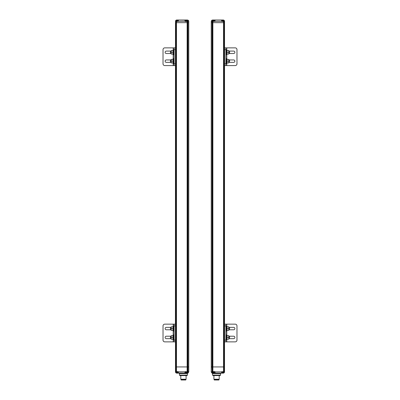 <?xml version="1.0" encoding="UTF-8"?>
<svg xmlns="http://www.w3.org/2000/svg" width="400" height="400" viewBox="0 0 400 400"><rect width="100%" height="100%" fill="white"/><g stroke="black" fill="none" stroke-linecap="round" stroke-linejoin="round"><path stroke-width="0.6" d="M187.65 372.21L187.65 371.84L185.435 371.84L185.435 372.21L187.65 372.21L187.195 372.58M185.92 372.58L187.28 372.58M174.08 328.58L174.08 331.11L173.555 331.11L173.555 326.045L174.08 326.045L174.08 328.58M171.225 338.565A1.22 1.22 0 0 1 170.77 338.655L166.345 338.655A1.22 1.22 0 0 1 165.125 337.435A1.22 1.22 0 0 1 166.345 336.215L170.77 336.215A1.22 1.22 0 0 1 171.225 336.305M171.225 329.71A1.22 1.22 0 0 1 170.77 329.795L166.345 329.795A1.22 1.22 0 0 1 165.125 328.58A1.22 1.22 0 0 1 166.345 327.36L170.77 327.36A1.22 1.22 0 0 1 171.225 327.45M174.09 341.865L164.795 341.865A1.77 1.77 0 0 1 163.02 340.09L163.02 325.92A1.77 1.77 0 0 1 164.795 324.15L175.42 324.15L175.42 341.865L174.09 341.865L174.09 324.15M174.08 52.295L174.08 54.83L173.555 54.83L173.555 49.765L174.08 49.765L174.08 52.295M173 52.295L173 50.155L173.535 50.155L173.535 54.44L173 54.44L173 52.295L172.995 54.07L171.225 54.07L171.225 50.525L172.995 50.525L172.995 52.295L171.225 52.295M180.785 379.245L181.095 379.555L185.79 379.555L186.1 379.245L180.785 379.245L180.785 375.57M185.615 375.57L183.445 375.57M181.27 375.57L180.01 375.57M180.785 373.58L180.785 373.135L180.785 373.58M172.995 335.665L172.995 339.205L171.225 339.205L171.225 335.665L172.995 335.665M173 337.435L173 339.575L173.535 339.575L173.535 335.295L173 335.295L173 337.435L171.225 337.435M170.415 337.435L170.415 338.32L170.415 337.435M170.415 328.58L170.415 329.465L170.415 328.58M173.205 65.58L164.795 65.58A1.77 1.77 0 0 1 163.02 63.81L163.02 49.64A1.77 1.77 0 0 1 164.795 47.87L175.42 47.87L175.42 65.58L173.205 65.58L173.205 63.295M174.09 47.87L174.09 65.58M171.225 62.285A1.22 1.22 0 0 1 170.77 62.37L166.345 62.37A1.22 1.22 0 0 1 165.125 61.155A1.22 1.22 0 0 1 166.345 59.935L170.77 59.935A1.22 1.22 0 0 1 171.225 60.02M171.225 53.43A1.22 1.22 0 0 1 170.77 53.515L166.345 53.515A1.22 1.22 0 0 1 165.125 52.295A1.22 1.22 0 0 1 166.345 51.08L170.77 51.08A1.22 1.22 0 0 1 171.225 51.165M176.8 20.535L176.8 20L184.925 20L178.415 20L178.37 21.33L175.73 21.505L175.475 22.655L175.475 51.19L175.475 22.655L175.88 22.655L175.73 366.935L188.755 366.935L188.755 21.33L188.265 20.295A1.33 1.33 0 0 1 188.755 21.33L188.755 22.655L187.135 22.655L187.135 21.505L185.28 21.505L184.925 21.125L185.105 20.175L188.27 20.315L188.215 21.33L187.98 20.45L188.215 21.33L187.805 21.33L187.99 22.655L188.755 22.655L188.755 371.81L188.265 372.84L187.53 373.135M175.855 21.33L178.065 21.33L176.505 21.33L176.505 22.655L175.88 22.655L175.88 366.935L175.475 366.935L175.73 366.935L175.73 371.63L175.475 371.81L175.475 22.655M176.005 371.81L178.065 371.81L175.88 371.63L175.88 366.935L176.505 366.935L176.505 22.655L187.135 22.655L175.88 22.655L176.005 21.33M175.475 366.935L175.475 371.63M175.475 336.33L175.475 329.685L175.42 336.33M175.475 327.47L175.475 62.26L175.42 327.47M175.475 60.045L175.475 53.405L175.42 60.045M172.995 59.38L172.995 62.925L171.225 62.925L171.225 59.38L172.995 59.38M173 61.155L173 63.295L173.535 63.295L173.535 59.01L173 59.01L173 61.155L171.225 61.155M174.08 337.435L174.08 339.965L173.555 339.965L173.555 334.905L174.08 334.905L174.08 337.435M177.47 372.96L187.43 373.135L188.265 372.84L188.755 371.81L187.99 371.65L188.27 372.01L187.99 371.65L187.99 22.655L187.695 22.655L187.62 21.33L184.925 21.125L184.925 20L187.43 20L185.105 20.22M178.44 20L177.47 20.175M178.415 20L178.37 21.33L185.13 21.24M187.975 20.435L188.265 20.295L187.51 20.005M178.24 21.15L177.91 21.15M188.27 20.315L188.755 21.33L188.215 21.33M178.24 20.175L175.955 20.55M188.755 366.935L187.695 366.935L187.695 22.655L187.135 22.655L187.135 366.935L176.505 366.935L176.505 371.63L178.065 371.63L178.415 372.01L178.24 372.96L176.8 372.96L176.8 372.58L177.45 372.58M187.885 21.31L185.88 21.195M188.27 21.125L187.65 21.15M176.8 20A1.33 1.33 0 0 0 175.49 21.125L175.695 21.01M175.475 21.505L175.695 21.15M187.805 21.33L187.135 21.33L187.96 21.24M175.83 20.42L175.575 20.82L175.96 20.455M177.91 20.9L175.695 20.9L175.695 21.27L177.91 21.27L177.54 20.535L176.18 20.535M187.65 20.9L185.435 20.9L185.435 21.27L187.65 21.27L187.28 20.535L185.92 20.535M172.995 326.81L172.995 330.35L171.225 330.35L171.225 326.81L172.995 326.81M173 328.58L173 330.72L173.535 330.72L173.535 326.435L173 326.435L173 328.58L171.225 328.58M174.08 61.155L174.08 63.685L173.555 63.685L173.555 58.62L174.08 58.62L174.08 61.155M170.415 61.155L170.415 62.04L170.415 61.155M170.415 52.295L170.415 53.185L170.415 52.295M184.495 371.81L178.37 371.81M188.215 371.81L185.88 371.94M187.65 371.985L187.96 371.895L187.98 372.685L187.98 371.985L188.27 372.01L188.27 372.82L186.44 373.135L187.43 373.135L187.03 373.58L179.46 373.58L179.46 375.13L179.9 375.57L186.985 375.57L187.43 375.13L179.46 375.13M187.43 375.13L187.43 373.525L187.76 373.095L186.415 373.135M187.87 373.08L187.43 373.135L188.27 372.84L187.975 372.705L188.265 372.84L188.755 371.81M188.15 372.925L187.33 372.96L188.265 372.84M186.455 372.96L185.105 372.96L185.13 371.895L185.435 371.985M178.23 371.92L178.415 373.135L177.865 373.135M177.69 373.135L178.44 373.135M177.53 373.135L176.8 373.135A1.33 1.33 0 0 1 175.49 372.01L175.475 371.81A1.33 1.33 0 0 0 175.48 371.945A1.33 1.33 0 0 1 175.475 371.81L175.65 371.895M187.695 371.63L187.695 366.935L187.135 366.935L187.135 371.63L187.96 371.895L187.88 371.63M184.925 372.01L184.925 373.135L184.975 371.81L187.135 371.81M178.415 373.135L178.24 371.985L177.91 371.985M177.575 371.81L176.135 371.94M185.77 371.83L187.32 371.81L185.28 371.63M176.24 373.01L175.575 372.32L176.24 373.01M184.975 371.81L185.28 371.81M187.98 371.985L187.98 372.685M181.12 379.555L181.12 380L185.77 380L185.77 379.555M177.91 372.21L177.91 371.84L175.695 371.84L175.695 372.21L177.91 372.21L177.54 372.58M176.18 372.58L176.8 372.58M227 59.01L227 63.295L226.465 63.295L226.465 59.01L227 59.01M224.58 341.865L225.91 341.865L225.91 324.15L235.205 324.15A1.77 1.77 0 0 1 236.98 325.92L236.98 340.09A1.77 1.77 0 0 1 235.205 341.865L224.58 341.865L224.58 324.15L225.91 324.15L224.58 324.15M228.775 327.45A1.22 1.22 0 0 1 229.23 327.36L233.655 327.36A1.22 1.22 0 0 1 234.875 328.58A1.22 1.22 0 0 1 233.655 329.795L229.23 329.795A1.22 1.22 0 0 1 228.775 329.71M228.775 336.305A1.22 1.22 0 0 1 229.23 336.215L233.655 336.215A1.22 1.22 0 0 1 234.875 337.435A1.22 1.22 0 0 1 233.655 338.655L229.23 338.655A1.22 1.22 0 0 1 228.775 338.565M227.005 54.07L227.005 50.525L228.775 50.525L228.775 54.07L227.005 54.07M227.005 52.295L228.775 52.295M211.775 372.865L212.675 372.96L211.745 372.84L212.58 373.135L211.745 372.84L211.25 371.81L211.25 22.655L212.02 22.655L211.25 22.655L211.25 21.33L211.25 366.935L224.535 366.935L223.505 366.935L223.505 22.655L212.875 22.655L224.275 22.655L223.505 22.655L223.505 21.505L221.64 21.33L221.77 20.175L223.205 20.175L223.205 20.535M222.1 372.21L224.315 372.21L224.315 371.84L222.1 371.84L222.47 372.58L223.83 372.58M224.315 21.01L224.52 21.125A1.33 1.33 0 0 0 223.205 20L215.08 20L215.035 21.33L212.315 21.505L212.315 22.655L212.02 22.655L212.875 22.655L212.315 22.655L212.315 366.935L212.02 366.935L212.02 21.49L211.735 21.125L212.8 21.195M211.79 371.81L211.25 371.81L211.745 372.84L212.02 371.65L211.735 372.82L212.58 373.135L211.745 372.84L212.58 373.135L221.59 373.135L221.64 371.81L224.13 371.63L224.13 21.505L223.505 21.33L224.535 21.33A1.33 1.33 0 0 0 224.53 21.195A1.33 1.33 0 0 1 224.535 21.33L224.535 21.33A1.33 1.33 0 0 0 224.53 21.195A1.33 1.33 0 0 1 224.535 21.33L224.535 22.655L224.275 22.655L224.535 22.655L224.52 372.01A1.33 1.33 0 0 1 223.205 373.135L221.59 373.135L221.79 371.895L222.545 371.94M226.445 326.045L226.445 331.11L225.92 331.11L225.92 326.045L226.445 326.045M221.59 21.125L221.61 20L212.475 20.005M222.53 20L221.57 20M212.675 20.175L212.03 20.435L214.905 20.175L214.905 21.15L214.905 20.22M211.845 20.225L211.25 21.33L211.745 20.295L212.025 21.15L211.745 20.295L212.03 20.435M215.08 20L214.88 21.24L214.57 21.15M221.59 20L221.79 21.24L222.1 21.15M215.035 21.33L221.64 21.33M211.735 21.125L211.735 20.315L212.025 20.45L212.025 21.15L211.735 21.125L212.36 21.15M224.15 371.81L224.535 371.63L224.15 371.81L224.275 21.505L222.545 21.195M211.25 21.33L212.05 21.24M214.725 21.33L212.875 21.33L212.875 366.935L212.315 366.935L212.315 371.63L214.725 371.63L215.035 371.81L214.24 371.81L215.035 371.81L215.08 373.135L215.08 372.01M212.39 21.33L212.02 21.49M224.315 21.15L224.535 21.505M224.18 20.42L224.435 20.82L224.05 20.455M228.775 51.165A1.22 1.22 0 0 1 229.23 51.08L233.655 51.08A1.22 1.22 0 0 1 234.875 52.295A1.22 1.22 0 0 1 233.655 53.515L229.23 53.515A1.22 1.22 0 0 1 228.775 53.43M228.775 60.02A1.22 1.22 0 0 1 229.23 59.935L233.655 59.935A1.22 1.22 0 0 1 234.875 61.155A1.22 1.22 0 0 1 233.655 62.37L229.23 62.37A1.22 1.22 0 0 1 228.775 62.285M224.58 49.64L225.91 49.64L225.91 47.87L235.205 47.87A1.77 1.77 0 0 1 236.98 49.64L236.98 63.81A1.77 1.77 0 0 1 235.205 65.58L224.58 65.58L225.91 65.58L225.91 63.81L224.58 63.81L224.58 47.87L225.91 47.87L224.58 47.87M225.91 49.64L225.91 63.81M224.58 65.58L224.58 63.81M227 50.155L227 54.44L226.465 54.44L226.465 50.155L227 50.155M218.91 379.555L219.22 379.245L213.91 379.245L214.22 379.555L218.91 379.555L218.89 380L214.24 380L214.24 379.555M213.91 379.245L213.91 375.57M214.395 375.57L213.135 375.57M218.735 375.57L216.565 375.57M227 335.295L227 339.575L226.465 339.575L226.465 335.295L227 335.295M212.5 373.135L212.98 373.58L220.55 373.58L220.55 375.13L212.58 375.13L213.025 375.57L220.105 375.57L220.55 375.13M214.885 373.135C222.595 373.135 222.595 373.135 214.885 373.135L212.135 373.08M212.195 373.08L212.58 373.135L211.745 372.84L211.27 372.045M212.58 375.13L212.325 373.11M212.245 373.095L213.555 372.96M222.46 373.135L221.965 373.135M221.57 373.135L221.905 373.135M211.25 366.935L212.02 366.935L212.205 371.81L211.735 372.82M214.725 371.63L212.875 371.81L212.875 366.935L223.505 366.935L223.505 371.81L221.945 371.81L223.98 371.83L222.43 371.83M212.69 371.83L214.24 371.81L212.8 371.94M223.205 372.58L223.205 372.96L221.77 372.96L221.59 372.01L222.1 371.985M221.945 371.63L221.79 371.895L214.89 371.92M212.875 371.81L212.02 371.65M224.005 371.81L223.505 371.81M223.77 373.01L224.435 372.32A1.33 1.33 0 0 0 224.525 371.97A1.33 1.33 0 0 1 224.435 372.32L223.77 373.01M224.535 371.63L224.52 372.01A1.33 1.33 0 0 1 223.205 373.135L224.09 372.55M212.36 372.21L214.57 372.21L214.57 371.84L212.36 371.84L212.725 372.58L214.09 372.58M224.315 20.9L222.1 20.9L222.1 21.27L224.315 21.27L223.945 20.535L222.555 20.535M227.005 339.205L227.005 335.665L228.775 335.665L228.775 339.205L227.005 339.205M227.005 337.435L228.775 337.435M214.57 20.9L212.36 20.9L212.36 21.27L214.57 21.27L214.205 20.535L212.815 20.535M226.445 58.62L226.445 63.685L225.92 63.685L225.92 58.62L226.445 58.62M229.585 52.295L229.585 53.185L229.585 52.295M229.585 61.155L229.585 60.27L229.585 61.155M226.445 334.905L226.445 339.965L225.92 339.965L225.92 334.905L226.445 334.905M229.585 328.58L229.585 327.695L229.585 328.58M229.585 337.435L229.585 336.55L229.585 337.435M226.445 49.765L226.445 54.83L225.92 54.83L225.92 49.765L226.445 49.765M226.465 330.72L226.465 326.435L227 326.435L227 330.72L226.465 330.72M227.005 330.35L227.005 326.81L228.775 326.81L228.775 330.35L227.005 330.35M227.005 328.58L228.775 328.58M227.005 62.925L227.005 59.38L228.775 59.38L228.775 62.925L227.005 62.925M227.005 61.155L228.775 61.155M173.205 341.865L173.205 339.575M173.205 335.295L173.205 330.72M173.205 326.435L173.205 324.15M174.09 325.92L175.42 325.92M175.42 340.09L174.09 340.09M171.225 336.33L170.64 336.33L170.415 338.32M171.225 327.47L170.64 327.47L170.415 329.465M175.42 63.81L174.09 63.81M175.42 49.64L174.09 49.64M173.205 59.01L173.205 54.44M173.205 50.155L173.205 47.87M185.435 21.15L185.105 21.15M187.32 21.33L185.77 21.305M171.225 60.045L170.64 60.045L170.415 62.04M171.225 51.19L170.64 51.19L170.415 53.185M175.49 372.01A1.33 1.33 0 0 0 176.8 373.135L175.92 372.55M187.99 366.935L187.99 371.65M178.065 371.63L178.215 371.895M175.855 371.81L176.505 371.81M224.58 325.92L225.91 325.92M224.58 340.09L225.91 340.09M226.795 324.15L226.795 326.435M226.795 330.72L226.795 335.295M226.795 339.575L226.795 341.865M223.205 20L224.055 20.55M221.945 21.505L221.79 21.24M214.24 21.33L212.69 21.305M223.98 21.33L222.43 21.305M224.27 20.885L224.36 21.33M226.795 47.87L226.795 50.155M226.795 54.44L226.795 59.01M226.795 63.295L226.795 65.58M212.025 371.985L212.36 371.985M214.57 371.985L214.905 371.985M228.775 53.405L229.36 53.405L229.585 51.41M228.775 62.26L229.36 62.26L229.585 60.27M228.775 329.685L229.36 329.685L229.585 327.695M228.775 338.54L229.36 338.54L229.585 336.55M185.435 372.21L185.805 372.58M186.1 379.245L186.1 375.57M171.225 338.54L170.64 338.54M171.225 329.685L170.64 329.685M178.105 20L177.47 20L178.105 20M188.265 20.295L187.43 20M175.695 20.9L176.065 20.535M185.435 20.9L185.805 20.535M171.225 62.26L170.64 62.26M171.225 53.405L170.64 53.405M179.46 373.58L179.015 373.135M177.47 373.135L178.045 373.135M186.44 373.135L187.43 373.135M175.695 372.21L176.065 372.58M224.315 372.21L223.945 372.58M222.54 20L221.905 20L222.54 20M212.58 20L211.765 20.275M219.22 379.245L219.22 375.57M220.55 373.58L220.995 373.135M214.57 372.21L214.205 372.58M222.1 20.9L222.47 20.535M212.36 20.9L212.725 20.535M228.775 51.19L229.36 51.19M228.775 60.045L229.36 60.045M228.775 327.47L229.36 327.47M228.775 336.33L229.36 336.33"/></g></svg>
